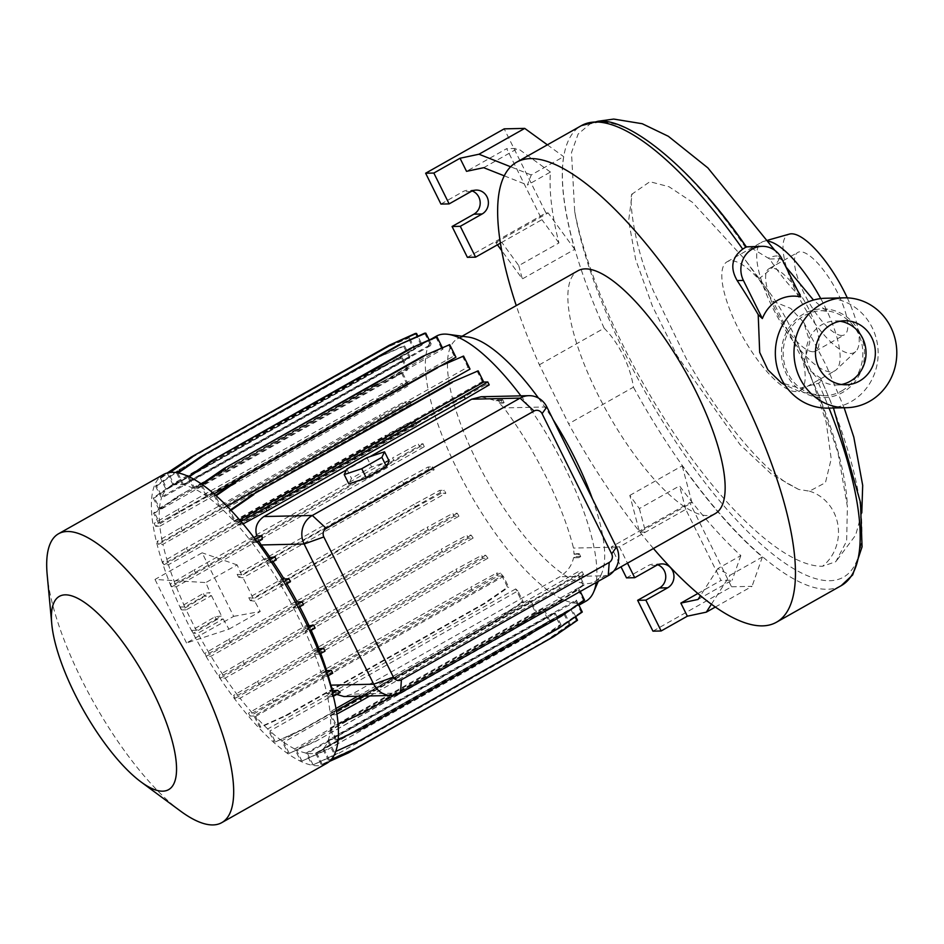 <?xml version="1.0" encoding="UTF-8"?>
<svg xmlns="http://www.w3.org/2000/svg" width="944" height="944" viewBox="0 0 944 944"><rect width="100%" height="100%" fill="white"/><g stroke="black" fill="none" stroke-linecap="round" stroke-linejoin="round"><path stroke-width="0.71" stroke-dasharray="4.72 3.54" d="M841.718 390.922A42.586 39.837 88.7 0 0 861.565 342.601A42.586 39.837 88.7 0 0 822.071 310.694A42.586 39.837 88.7 0 0 804.323 315.603A42.586 39.837 88.7 0 0 784.476 363.924A42.586 39.837 88.7 0 0 823.97 395.831A42.586 39.837 88.7 0 0 841.718 390.922M795.957 339.592A73.962 23.352 60.5 0 1 799.875 390.568A73.962 23.352 60.5 0 1 795.969 391.583A73.962 23.352 60.5 0 1 740.202 332.217A73.962 23.352 60.5 0 1 727.128 261.759A73.962 23.352 60.5 0 1 731.022 260.745A73.962 23.352 60.5 0 1 768.758 291.436A73.962 23.352 60.5 0 1 795.957 339.592L810.719 375.771L826.13 421.98L831.204 458.867L825.445 482.667L809.48 491.151L798.636 489.44L771.472 474.159L739.978 444.565L677.19 355.935L652.398 306.104L635.631 259.411L628.633 220.707L632.15 194.027L649.897 181.696L669.06 186.759L692.365 202.252L744.851 259.376L758.681 278.881L772.876 301.195L790.718 308.417L803.769 322.482L809.846 342.058L804.087 361.894L806.801 367.995A171.607 54.162 -119.5 0 0 820.442 377.978C822.118 379.441 821.481 381.199 818.531 383.288L799.58 388.22L781.148 382.662M746.315 246.868L745.205 247.068A251.505 79.39 -119.5 0 0 710.926 201.52C666.252 149.105 629.447 122.543 600.502 121.835L590.165 123.841L578.141 134.024L571.486 152.609L574.707 211.598A257.83 81.385 60.5 0 0 683.444 453.167A257.83 81.385 60.5 0 0 829.729 580.713A257.83 81.385 60.5 0 0 820.442 377.978L833.458 407.997M800.76 296.876A93.845 29.618 60.5 0 1 769.655 258.986L749.017 246.62M841.906 335.486A47.342 14.939 60.5 0 1 806.211 297.49A47.342 14.939 60.5 0 1 797.845 252.402A47.342 14.939 60.5 0 1 800.335 251.753A47.342 14.939 60.5 0 1 836.03 289.749A47.342 14.939 60.5 0 1 844.396 334.837A47.342 14.939 60.5 0 1 841.906 335.486M813.091 351.758A47.342 14.939 60.5 0 1 777.396 313.762A47.342 14.939 60.5 0 1 769.03 268.674A47.342 14.939 60.5 0 1 771.531 268.025A47.342 14.939 60.5 0 1 807.226 306.021A47.342 14.939 60.5 0 1 815.592 351.109A47.342 14.939 60.5 0 1 813.091 351.758M847.287 297.867A67.626 21.346 60.5 0 1 855.701 351.522A67.626 21.346 60.5 0 1 850.815 353.434A67.626 21.346 60.5 0 1 798.624 296.864A67.626 21.346 60.5 0 1 789.385 234.1M820.761 298.587A73.962 23.352 60.5 0 1 836.242 369.777A73.962 23.352 60.5 0 1 834.791 370.85A73.962 23.352 60.5 0 1 830.897 371.865A73.962 23.352 60.5 0 1 775.118 312.488A73.962 23.352 60.5 0 1 762.044 242.03A73.962 23.352 60.5 0 1 763.72 241.345A73.962 23.352 60.5 0 1 765.95 241.027A73.962 23.352 60.5 0 1 768.711 241.286M810.719 375.771L772.876 301.195M357.717 696.224L577.929 571.852A152.173 48.038 60.5 0 1 578.259 575.297L330.306 715.328A152.173 48.038 60.5 0 1 330.494 727.871L578.448 587.841A152.173 48.038 60.5 0 1 578.283 589.906L330.341 729.936A152.173 48.038 60.5 0 1 328.347 739.978L576.288 599.959A152.173 48.038 60.5 0 1 575.793 601.34L327.851 741.37A152.173 48.038 60.5 0 1 323.662 748.391L571.604 608.373A152.173 48.038 60.5 0 1 570.825 609.175L322.872 749.206A152.173 48.038 60.5 0 1 319.745 751.542A152.173 48.038 60.5 0 1 316.594 752.875L564.547 612.845A152.173 48.038 60.5 0 1 563.497 613.128L315.556 753.159A152.173 48.038 60.5 0 1 311.721 753.619A152.173 48.038 60.5 0 1 307.378 753.312L555.32 613.281A152.173 48.038 60.5 0 1 554.022 613.057L559.886 624.857L561.055 624.834L555.32 613.281M520.911 395.855A152.173 48.038 60.5 0 1 596.219 582.472M585.964 601.186A152.173 48.038 60.5 0 1 577.94 603.275A152.173 48.038 60.5 0 1 463.197 481.133A152.173 48.038 60.5 0 1 436.305 336.182M155.489 486.018L161.483 498.102L409.425 358.071L403.43 346L377.529 357.658L179.089 469.723L155.489 486.018L156.657 485.995L161.979 496.709A152.173 48.038 60.5 0 1 166.168 489.688L160.268 477.794L161.436 477.77L166.946 488.874A152.173 48.038 60.5 0 1 170.085 486.538A152.173 48.038 60.5 0 1 173.224 485.204L167.418 473.487L168.587 473.463L174.274 484.921A152.173 48.038 60.5 0 1 178.109 484.461A152.173 48.038 60.5 0 1 182.452 484.768L430.393 344.737A152.173 48.038 60.5 0 1 431.691 344.973L183.75 485.004A152.173 48.038 60.5 0 1 193.532 488.378L441.473 348.348A152.173 48.038 60.5 0 1 443.043 349.103L195.101 489.134A152.173 48.038 60.5 0 1 206.146 495.907L454.088 355.876A152.173 48.038 60.5 0 1 455.94 357.221M462.395 356.1L467.846 367.074L219.905 507.105A152.173 48.038 60.5 0 0 207.999 497.24L214.064 493.818M234.56 482.242L440.329 366.036M467.846 367.074A152.173 48.038 60.5 0 1 470.029 369.104M230.619 509.819L229.05 510.905L234.36 521.595A152.173 48.038 60.5 0 0 222.088 509.135L227.197 506.244M234.36 521.595L482.301 381.577A152.173 48.038 60.5 0 1 485.358 384.975L237.416 524.994A152.173 48.038 60.5 0 1 249.806 539.862L253.96 537.514M369.93 456.672L346.389 469.97M500.993 400.704L502.656 399.725L504.12 402.651L503.459 403.041L500.993 400.704L496.013 400.811L481.18 396.74M496.013 400.811L497.748 399.831A152.173 48.038 60.5 0 1 500.025 402.746L499.329 403.135L503.919 407.902A152.173 48.038 -119.5 0 1 573.504 548.086L574.046 554.199L574.849 553.739A152.173 48.038 60.5 0 1 575.486 556.689L573.551 557.786C571.875 565.55 567.309 571.875 559.839 576.76L352.053 694.111L343.923 696.53M335.934 708.519L329.987 711.882A152.173 48.038 60.5 0 0 327.544 696.719L334.719 692.672L336.748 694.418M326.494 763.495A165.896 52.368 60.5 0 1 317.75 765.761A165.896 52.368 60.5 0 1 192.647 632.61A165.896 52.368 60.5 0 1 163.336 474.584M592.313 498.55A139.476 44.026 60.5 0 1 601.741 573.303A139.476 44.026 60.5 0 1 594.696 581.681A139.476 44.026 60.5 0 1 587.345 583.593A139.476 44.026 60.5 0 1 482.172 471.646A139.476 44.026 60.5 0 1 457.521 338.778A139.476 44.026 60.5 0 1 464.873 336.866A139.476 44.026 60.5 0 1 468.342 337.079M538.481 398.073A139.476 44.026 60.5 0 1 553.243 419.832M715.104 513.678A139.476 44.026 60.5 0 1 707.752 515.589A139.476 44.026 60.5 0 1 602.567 403.643A139.476 44.026 60.5 0 1 577.917 270.786M827.971 408.115A54.953 51.413 88.7 0 0 872.15 327.544A54.953 51.413 88.7 0 0 825.528 298.245M840.042 321.255A32.013 29.96 88.7 0 0 835.369 320.96A32.013 29.96 88.7 0 0 809.622 367.912A32.013 29.96 88.7 0 0 836.785 384.987A32.013 29.96 88.7 0 0 841.446 384.491M859.689 332.559A44.38 41.524 88.7 0 0 803.533 314.01A44.38 41.524 88.7 0 0 786.352 373.966A44.38 41.524 88.7 0 0 842.508 392.515A44.38 41.524 88.7 0 0 859.689 332.559M574.707 211.598A251.505 79.39 -119.5 0 0 681.898 444.872A251.505 79.39 -119.5 0 0 822.472 566.258A251.505 79.39 -119.5 0 0 822.543 566.258L835.818 561.704L846.638 541.065L847.393 506.598L838.06 453.203L818.531 394.899A232.472 73.372 60.5 0 1 847.393 506.598M500.45 243.115L501.783 242.36L518.775 265.63L558.942 242.95A264.167 83.379 -119.5 0 1 550.435 172.056L527.448 185.036L531.248 174.947L563.662 156.645A264.167 83.379 60.5 0 0 574.743 249.334L522.362 278.917L501.748 250.715M518.775 265.63A264.167 83.379 -119.5 0 0 522.362 278.917M653.449 548.511A264.167 83.379 60.5 0 1 568.642 423.785L539.366 364.797A264.167 83.379 60.5 0 1 516.262 305.608M539.366 364.797L604.148 328.205C618.804 342.766 630.439 366.272 633.424 387.193L568.642 423.785M745.205 247.068L746.492 247.116M629.825 495.411L682.205 465.829A264.167 83.379 60.5 0 0 762.386 556.984L729.972 575.285L717.841 568.595L740.828 555.603A264.167 83.379 60.5 0 1 679.538 485.889L639.371 508.568A264.167 83.379 60.5 0 1 629.825 495.411L639.56 532.204L691.952 502.621L689.769 502.668L611.193 547.048L621.01 566.825M804.087 361.894L817.327 391.972M407.277 370.178A152.173 48.038 60.5 0 1 407.43 368.113L402.345 357.859L401.165 357.882L407.277 370.178L159.324 510.208L153.223 497.913L176.823 481.617L375.264 369.541L401.165 357.882M375.264 369.541L402.345 357.859M176.823 481.617L376.432 369.517M153.223 497.913L154.391 497.889L178.003 481.582M407.43 368.113L159.489 508.143L154.391 497.889M424.658 333.185L430.393 344.737M429.201 339.958L431.691 344.973M177.389 472.743L176.717 473.215L178.286 472.92M183.75 485.004L177.885 473.192M176.717 473.215L182.452 484.768M489.228 384.881L485.358 384.975M476.991 370.874L482.301 381.577M229.05 510.905L231.068 510.291M239.67 519.861L235.776 522.067L230.218 510.881M578.46 604.337L576.288 599.959M582.283 612.031L581.115 612.054L575.793 601.34M558.683 628.326L557.503 628.35L581.115 612.054M360.242 740.391L557.503 628.35M335.675 751.448L359.074 740.415M327.851 741.37L333.173 752.085M334.341 752.061L328.347 739.978M544.24 609.682A152.173 48.038 60.5 0 1 542.67 608.915L548.712 621.081L549.88 621.058L544.24 609.682L296.298 749.701L301.938 761.088L327.851 749.418L526.28 637.353L549.88 621.058M526.28 637.353L525.112 637.377L548.712 621.081M327.851 749.418L525.112 637.377M301.938 761.088L326.671 749.453M542.67 608.915L294.729 748.946L300.77 761.112M303.496 604.715L298.717 604.821L293.478 607.783L298.056 607.676L296.746 604.667M296.605 604.75L291.92 604.844L295.708 602.72M254.054 716.012L250.007 716.095L273.831 702.135L497.948 576.076L501.996 575.982L254.054 716.012L259.612 727.199L285.513 715.54L483.953 603.476L507.553 587.168L501.996 575.982M497.948 576.076L496.485 573.138L500.355 573.055A152.173 48.038 60.5 0 0 503.412 576.454L508.722 587.144L507.553 587.168M472.271 590.071L470.808 587.133L496.485 573.138M273.831 702.135L272.368 699.209L470.808 587.133M250.007 716.095L248.543 713.168L272.368 699.209M500.355 573.055L252.414 713.074L248.543 713.168M196.34 630.297L191.774 630.403L214.996 616.786L221.592 616.031L196.34 630.297A152.173 48.038 60.5 0 1 186.204 609.848L211.456 595.593L204.824 596.348L203.361 593.41L210.123 592.643L184.847 606.921L180.139 607.016L203.361 593.41M216.459 619.724L193.225 633.33L197.898 633.223L223.173 618.957L216.459 619.724L214.996 616.786M193.225 633.33L191.774 630.403M414.038 504.367L248.791 597.694L250.243 600.632L415.49 507.306L414.038 504.367L439.715 490.373L444.294 490.266A152.173 48.038 60.5 0 0 445.851 493.205L441.167 493.299L439.715 490.373M250.243 600.632L254.691 601.151L445.851 493.205M415.49 507.306L441.167 493.299M248.791 597.694L253.157 598.213L444.294 490.266M410.864 404.28A152.173 48.038 60.5 0 1 410.227 401.33L405.023 401.448L406.486 404.386L410.864 404.28L162.923 544.31L158.545 544.417L406.486 404.386M380.81 418.381L379.346 415.443L405.023 401.448M182.369 530.457L180.906 527.519L379.346 415.443M158.545 544.417L157.082 541.478L180.906 527.519M410.227 401.33L162.285 541.36L157.082 541.478M409.425 358.071A152.173 48.038 60.5 0 1 409.92 356.679L404.61 345.964L403.43 346M377.529 357.658L404.61 345.964M179.089 469.723L378.697 357.634M156.657 485.995L180.269 469.699M161.979 496.709L409.92 356.679M435.833 336.973L441.473 348.348M442.252 347.51L443.043 349.103M188.647 476.472L187.891 476.991L189.319 476.791M195.101 489.134L189.06 476.968M187.891 476.991L193.532 488.378M293.478 607.783A152.173 48.038 60.5 0 1 303.626 628.232L308.228 628.126L309.691 631.064L304.971 631.158A152.173 48.038 60.5 0 1 313.538 651.301L318.447 650.994M318.081 651.195L319.662 654.062M313.538 651.301L317.632 648.988M319.532 654.133L314.682 654.239L319.922 651.277L324.972 651.171M575.687 616.585L571.604 608.373M577.504 620.255L576.336 620.279L570.825 609.175M553.904 636.551L552.736 636.575L576.336 620.279M355.463 748.616L552.736 636.575M323.662 748.391L329.562 760.274L328.394 760.309L354.295 748.639M329.562 760.274L331.238 759.519M322.872 749.206L328.394 760.309M531.625 602.154A152.173 48.038 60.5 0 1 529.773 600.809L536.003 613.364L537.183 613.34L531.625 602.154L283.684 742.173L289.23 753.371L315.143 741.713L513.571 629.636L537.183 613.34M513.571 629.636L512.403 629.66L536.003 613.364M315.143 741.713L512.403 629.66M289.23 753.371L313.963 741.736M529.773 600.809L281.831 740.839L288.062 753.395M502.656 399.725L497.748 399.831M504.12 402.651L500.025 402.746M503.459 403.041L499.329 403.135M249.806 539.862L255.387 539.39M254.715 539.756L256.166 542.682L257.358 542.033M262.314 539.331L257.995 539.425L252.072 542.776L256.166 542.682M487.965 558.187A152.173 48.038 60.5 0 1 485.7 555.273L481.605 555.367L483.057 558.305L487.965 558.187L240.024 698.218L235.115 698.324L483.057 558.305M457.38 572.3L455.917 569.362L481.605 555.367M258.939 684.365L257.488 681.438L455.917 569.362M235.115 698.324L233.652 695.398L257.488 681.438M485.7 555.273L237.746 695.303L233.652 695.398M186.204 609.848L181.602 609.954L204.824 596.348M181.602 609.954L180.139 607.016M402.404 480.992L237.156 574.318L238.62 577.244L403.867 483.93L402.404 480.992L428.08 466.997L432.8 466.891A152.173 48.038 60.5 0 0 434.146 469.829L429.544 469.923L428.08 466.997M238.62 577.244L243.021 577.763L434.146 469.829M403.867 483.93L429.544 469.923M237.156 574.318L241.64 574.837L432.8 466.891M579.227 553.644L580.69 556.571L578.825 557.668L578.448 554.093L579.227 553.644L574.849 553.739M580.69 556.571L575.486 556.689M578.825 557.668L573.551 557.786M578.448 554.093L574.046 554.199M314.682 654.239A152.173 48.038 60.5 0 1 321.373 673.367L325.845 673.261L327.297 676.199L322.282 676.317A152.173 48.038 60.5 0 1 326.907 693.769L332.5 693.002M331.285 693.663L332.748 696.601L333.326 696.294M326.907 693.769L331.958 690.914M327.544 696.719L332.748 696.601M334.719 692.672L340.194 692.542M402.651 373.045L407.466 382.721A152.173 48.038 60.5 0 0 407.784 386.167L403.513 386.261L402.061 383.335L406.522 383.229L401.483 373.069L402.651 373.045L375.582 384.739L401.483 373.069M162.285 541.36A152.173 48.038 60.5 0 1 159.843 526.197L155.571 526.292L179.395 512.332L377.836 400.268L376.385 397.33L402.061 383.335M377.836 400.268L403.513 386.261M179.395 512.332L177.944 509.394L376.385 397.33M155.571 526.292L154.12 523.354L177.944 509.394M406.522 383.229L158.58 523.259L154.12 523.354M159.843 526.197L407.784 386.167M414.109 349.658A152.173 48.038 60.5 0 1 414.9 348.855L409.377 337.74L408.209 337.775L414.109 349.658L166.168 489.688M188.824 458.701L382.308 349.433L409.377 337.74M382.308 349.433L408.209 337.775M184.8 461.486L383.476 349.41M161.436 477.77L185.048 461.474M160.268 477.794L167.23 472.991M166.946 488.874L414.9 348.855M448.542 344.678L454.088 355.876M206.146 495.907L200.588 484.709L202.134 484.425M200.588 484.709L201.568 484.036M207.999 497.24L201.768 484.685M252.072 542.776A152.173 48.038 60.5 0 1 264.615 559.993L269.429 559.886L270.893 562.813L266.609 562.907A152.173 48.038 60.5 0 1 278.799 581.87L283.743 581.657M283.542 581.764L285.418 584.466M278.799 581.87L282.586 579.734M290.422 581.74L285.796 581.846L280.557 584.796L284.994 584.702M394.214 695.232L560.63 601.245L584.23 584.95L579.191 574.79L331.25 714.82L336.288 724.98L338.035 724.19M584.23 584.95L583.062 584.973L578.259 575.297M362.909 696.106L558.376 585.717L582.2 571.757L577.929 571.852M582.2 571.757L583.652 574.695L579.191 574.79M560.63 601.245L559.462 601.269L583.062 584.973M362.189 713.322L559.462 601.269M336.288 724.98L361.021 713.345M330.306 715.328L335.12 725.004M558.376 585.717L559.827 588.655L583.652 574.695M369.836 695.952L559.827 588.655M329.987 711.882L334.259 711.788L335.71 714.726L336.866 714.089M334.259 711.788L336.312 710.667M548.948 639.348L570.353 624.562L564.547 612.845M570.353 624.562L569.185 624.586L563.497 613.128M546.753 640.858L545.585 640.882L569.185 624.586M348.312 752.934L545.585 640.882M316.594 752.875L322.411 764.593L321.243 764.616L347.144 752.958M322.411 764.593L329.326 761.478M315.556 753.159L321.243 764.616M517.867 590.944A152.173 48.038 60.5 0 1 515.684 588.926L522.15 601.953L523.318 601.918L517.867 590.944L269.925 730.975L275.377 741.949L301.278 730.29L499.718 618.226L523.318 601.918M499.718 618.226L498.55 618.249L522.15 601.953M301.278 730.29L498.55 618.249M275.377 741.949L300.109 730.314M515.684 588.926L267.742 728.945L274.208 741.972M473.156 538.056A152.173 48.038 60.5 0 1 471.162 535.142L466.879 535.236L468.342 538.163L473.156 538.056L225.215 678.087L220.4 678.193L468.342 538.163M442.665 552.169L441.202 549.231L466.879 535.236M244.225 664.234L242.761 661.307L441.202 549.231M220.4 678.193L218.937 675.267L242.761 661.307M471.162 535.142L223.221 675.172L218.937 675.267M424.234 446.748A152.173 48.038 60.5 0 1 423.089 443.81L418.239 443.916L419.691 446.854L424.234 446.748L176.292 586.779L171.749 586.885L419.691 446.854M394.014 460.849L392.562 457.923L418.239 443.916M195.585 572.925L194.122 569.987L392.562 457.923M171.749 586.885L170.298 583.947L194.122 569.987M423.089 443.81L175.147 583.84L170.298 583.947M303.626 628.232L307.496 626.037M304.971 631.158L310.21 628.208L315.119 628.09M158.58 523.259L153.542 513.099L177.142 496.804L376.75 384.704M177.142 496.804L375.582 384.739M153.542 513.099L154.71 513.076L178.31 496.78M407.466 382.721L159.512 522.752L154.71 513.076M415.36 333.456L421.177 345.174A152.173 48.038 60.5 0 1 422.216 344.89L417.909 336.229M168.587 473.463L170.038 472.46M167.418 473.487L168.587 472.684M174.274 484.921L422.216 344.89M173.224 485.204L421.177 345.174M219.905 507.105L214.453 496.131L216.2 495.706M214.453 496.131L215.704 495.258M222.088 509.135L215.621 496.107M235.776 522.067L239.823 521.985L241.286 524.911L243.115 523.92M239.823 521.985L240.956 521.359M237.416 524.994L241.286 524.911M580.253 591.487L578.448 587.841M584.548 600.136L583.38 600.172L578.283 589.906M560.948 616.444L559.768 616.467L583.38 600.172M362.508 728.508L559.768 616.467M330.494 727.871L336.607 740.167L335.427 740.19L361.34 728.532M336.607 740.167L338.082 739.506M330.341 729.936L335.427 740.19M307.378 753.312L313.113 764.864L339.014 753.206L537.455 641.129L536.286 641.153L559.886 624.857M537.455 641.129L561.055 624.834M339.014 753.206L536.286 641.153M313.113 764.864L337.846 753.229M554.022 613.057L306.08 753.076L311.945 764.888M325.845 673.261L326.53 672.895M321.373 673.367L325.833 670.842M322.282 676.317L327.521 673.355L332.736 673.237M267.742 728.945A152.173 48.038 60.5 0 1 255.47 716.484L260.78 727.175L286.681 715.517L485.122 603.44L508.722 587.144M485.122 603.44L483.953 603.476M286.681 715.517L285.513 715.54M260.78 727.175L259.612 727.199M255.47 716.484L503.412 576.454M458.973 516.179A152.173 48.038 60.5 0 1 457.215 513.253L452.778 513.347L454.229 516.285L458.973 516.179L211.031 656.21L206.288 656.316L454.229 516.285M428.552 530.28L427.101 527.354L452.778 513.347M230.124 642.357L228.66 639.418L427.101 527.354M206.288 656.316L204.836 653.378L228.66 639.418M457.215 513.253L209.273 653.283L204.836 653.378M416.398 424.682A152.173 48.038 60.5 0 1 415.49 421.744L410.475 421.85L411.926 424.788L416.398 424.682L168.457 564.713L163.985 564.807L411.926 424.788M386.249 438.783L384.798 435.845L410.475 421.85M187.821 550.859L186.357 547.921L384.798 435.845M163.985 564.807L162.533 561.881L186.357 547.921M415.49 421.744L167.548 561.763L162.533 561.881M270.893 562.813L271.624 562.412M264.615 559.993L268.521 557.786M266.609 562.907L271.848 559.957L276.321 559.851M180.552 811.108A165.896 52.368 60.5 0 1 47.2 574.979M389.164 461.144L371.629 466.997L351.463 478.384L348.843 483.906M346.826 469.038L351.463 478.384M366.98 457.651L371.629 466.997M223.173 618.957L228.955 629.164L186.534 642.982L233.675 616.361L202.134 552.818L154.993 579.439L205.827 582.59L210.123 592.643M186.534 642.982L154.993 579.439M228.955 629.164L260.249 611.5L254.691 601.151M233.675 616.361L260.249 611.5M241.64 574.837L237.121 564.913L205.827 582.59M237.121 564.913L202.134 552.818M319.922 651.277A152.173 48.038 60.5 0 1 320.748 653.472M298.717 604.821A152.173 48.038 60.5 0 1 299.744 606.768M331.25 714.82L335.71 714.726M271.848 559.957A152.173 48.038 60.5 0 1 273.005 561.668M327.521 673.355A152.173 48.038 60.5 0 1 328.217 675.692M257.995 539.425L258.857 541.219M310.21 628.208A152.173 48.038 60.5 0 1 311.142 630.262M253.157 598.213L243.021 577.763M211.456 595.593L221.592 616.031M280.557 584.796A152.173 48.038 60.5 0 1 291.92 604.844M285.796 581.846A152.173 48.038 60.5 0 1 286.893 583.675M306.08 753.076A152.173 48.038 60.5 0 1 296.298 749.701M294.729 748.946A152.173 48.038 60.5 0 1 283.684 742.173M281.831 740.839A152.173 48.038 60.5 0 1 269.925 730.975M252.414 713.074A152.173 48.038 60.5 0 1 240.024 698.218M237.746 695.303A152.173 48.038 60.5 0 1 225.215 678.087M223.221 675.172A152.173 48.038 60.5 0 1 211.031 656.21M209.273 653.283A152.173 48.038 60.5 0 1 197.898 633.223M184.847 606.921A152.173 48.038 60.5 0 1 176.292 586.779M175.147 583.84A152.173 48.038 60.5 0 1 168.457 564.713M167.548 561.763A152.173 48.038 60.5 0 1 162.923 544.31M159.512 522.752A152.173 48.038 60.5 0 1 159.324 510.208M159.489 508.143A152.173 48.038 60.5 0 1 161.483 498.102M806.801 367.995A232.472 73.372 60.5 0 1 818.531 394.899M440.942 204.069L462.772 191.738A12.685 11.859 -91.3 0 1 468.059 190.275A12.685 11.859 -91.3 0 1 472.177 190.971M467.386 257.334L545.962 212.966L504.202 128.856M497.441 244.815L495.753 242.502L501.783 242.36L541.939 219.681L506.68 148.656L466.525 171.336M483.706 167.69L517.831 148.409L506.68 148.656M495.753 242.502L548.134 212.919L545.962 212.966M531.248 174.947L510.657 166.781M504.308 175.855L527.448 185.036M550.435 172.056L517.831 148.409M558.942 242.95L541.939 219.681M574.743 249.334L548.134 212.919M547.378 144.833L563.662 156.645M626.509 577.881L648.327 565.562A12.685 11.859 -91.3 0 1 653.614 564.099A12.685 11.859 -91.3 0 1 657.744 564.795M697.828 593.505L721.015 580.418L685.757 509.394L619.406 546.859L627.489 563.167M619.406 546.859L611.193 547.048M652.953 631.158L731.517 586.779L689.769 502.668M639.371 508.568L645.59 532.074L639.56 532.204M715.316 607.063L752.038 586.33L731.517 586.779M698.029 599.452L732.166 580.171L721.015 580.418M691.952 502.621L682.205 465.829M717.841 568.595L700.436 595.699M711.387 604.254L729.972 575.285M740.828 555.603L732.166 580.171M685.757 509.394L679.538 485.889M762.386 556.984L752.038 586.33M758.681 278.881A42.586 7.741 147 0 0 779.13 256.862A42.586 7.741 147 0 0 768.853 257.818M818.531 383.288A264.167 83.379 60.5 0 1 829.009 408.091M841.198 585.669A264.167 83.379 60.5 0 1 827.274 589.28A264.167 83.379 60.5 0 1 633.424 387.193M604.148 328.205A264.167 83.379 60.5 0 1 581.386 125.635M710.926 201.52A257.83 81.385 60.5 0 1 746.02 247.057M809.456 491.151A42.586 39.849 -91.4 0 1 837.824 524.439A42.586 39.849 -91.4 0 1 822.543 566.258M616.432 547.131L573.504 548.086M546.836 406.947L503.919 407.902M608.243 575.687L559.839 576.76M400.457 693.026L352.053 694.111M470.973 191.561L462.772 191.738M656.54 565.373L648.327 565.562M769.655 258.986L781.821 258.715M822.071 310.694L828.207 311.485L823.31 308.44L813.504 300.05M785.833 266.798L774.906 250.431M769.03 268.674L797.845 252.402M855.701 351.522L836.242 369.777M799.875 390.568L834.791 370.85M768.758 291.436L744.851 259.376M319.745 751.542L578.884 605.187M601.741 573.303L598.284 581.303M594.696 581.681L613.978 570.79M836.785 384.987L846.107 384.774M597.859 121.28L590.165 123.841M798.636 489.44L786.741 483.08C777.443 476.897 766.445 467.032 753.725 453.462C730.243 427.951 707.717 396.279 686.158 358.437L653.921 292.121C632.126 243.104 628.916 194.724 632.22 193.85L632.15 194.027M823.97 395.831L800.441 391.996L784.83 384.857M803.769 322.482L826.354 365.788L844.137 407.749M861.801 512.863L855.642 535.165L835.818 561.704M835.369 320.96L844.691 320.759M457.521 338.778L462.053 336.229M170.085 486.538L431.373 338.979M727.128 261.759L762.044 242.03M767.932 240.154L763.72 241.345M815.592 351.109L844.396 334.837M476.26 190.098L468.059 190.275M661.827 563.91L653.614 564.099"/><path stroke-width="1.42" d="M777.821 300.192C785.101 296.322 792.748 295.212 800.76 296.876L781.821 258.715A23.246 21.747 88.7 0 0 762.103 246.325A23.246 21.747 88.7 0 0 743.412 280.415L762.351 318.565C765.596 310.529 770.752 304.405 777.821 300.192M767.932 240.154L789.385 234.1A67.626 21.346 60.5 0 1 791.426 233.805A67.626 21.346 60.5 0 1 847.287 297.867M768.711 241.286A73.962 23.352 60.5 0 1 820.761 298.587M431.373 338.979L436.305 336.182A152.173 48.038 60.5 0 1 444.329 334.105A152.173 48.038 60.5 0 1 448.105 334.329A152.173 48.038 60.5 0 1 520.911 395.855M596.219 582.472A152.173 48.038 60.5 0 1 593.646 592.041A152.173 48.038 60.5 0 1 585.964 601.186L578.884 605.187M214.064 493.818L234.56 482.242M440.329 366.036L455.94 357.221L449.71 344.654L422.629 356.348L449.71 344.654M227.197 506.244L470.029 369.104L463.563 356.077L436.494 367.759L463.563 356.077M253.96 537.514L256.78 535.921L261.948 535.803L262.314 539.331L257.358 542.033M346.389 469.97L263.907 516.545C256.862 521.584 254.491 528.038 256.78 535.921M528.911 395.678A21.134 19.777 -91.3 0 1 546.836 406.947L616.432 547.131A21.134 19.777 -91.3 0 1 608.243 575.687L400.457 693.026A21.134 19.777 -91.3 0 1 391.654 695.468A21.134 19.777 -91.3 0 1 373.718 684.199L304.133 544.015A21.134 19.777 -91.3 0 1 312.322 515.471L520.097 398.12A21.134 19.777 -91.3 0 1 528.911 395.678L481.18 396.74L471.693 399.194L369.93 456.672M336.748 694.418L343.923 696.53L391.654 695.468M335.934 708.519L357.717 696.224M65.23 594.838A110.991 35.034 60.5 0 1 153.14 692.129A110.991 35.034 60.5 0 1 162.687 791.166A110.991 35.034 60.5 0 1 140.986 781.915A110.991 35.034 60.5 0 1 51.767 623.937A110.991 35.034 60.5 0 1 65.23 594.838M51.767 623.937L47.2 574.979A165.896 52.368 60.5 0 1 58.563 533.749A165.896 52.368 60.5 0 1 67.319 531.484A165.896 52.368 60.5 0 1 192.411 664.635A165.896 52.368 60.5 0 1 221.734 822.661A165.896 52.368 60.5 0 1 212.978 824.926A165.896 52.368 60.5 0 1 180.552 811.108L140.986 781.915M58.563 533.749L163.336 474.584A165.896 52.368 60.5 0 1 172.079 472.319A165.896 52.368 60.5 0 1 297.171 605.47A165.896 52.368 60.5 0 1 326.494 763.495L221.734 822.661M448.105 334.329L468.342 337.079A139.476 44.026 60.5 0 1 538.481 398.073M553.243 419.832A139.476 44.026 60.5 0 1 592.313 498.55M462.053 336.229L577.917 270.786A139.476 44.026 60.5 0 1 585.28 268.875A139.476 44.026 60.5 0 1 690.453 380.821A139.476 44.026 60.5 0 1 715.104 513.678L613.978 570.79M844.184 297.832L825.528 298.245A54.953 51.413 88.7 0 0 781.349 378.815A54.953 51.413 88.7 0 0 827.971 408.115L846.626 407.702A54.953 51.413 88.7 0 0 890.794 327.131A54.953 51.413 88.7 0 0 844.184 297.832A54.953 51.413 88.7 0 0 800.005 378.402A54.953 51.413 88.7 0 0 846.626 407.702M818.944 367.7A32.013 29.96 88.7 0 0 846.107 384.774A32.013 29.96 88.7 0 0 871.855 337.822A32.013 29.96 88.7 0 0 844.691 320.759A32.013 29.96 88.7 0 0 818.944 367.7M841.446 384.491A32.013 29.96 88.7 0 0 862.533 338.035A32.013 29.96 88.7 0 0 840.042 321.255M762.103 246.325L746.315 246.868M516.262 305.608A264.167 83.379 60.5 0 1 516.604 162.215A264.167 83.379 60.5 0 1 530.54 158.592A264.167 83.379 60.5 0 1 729.736 370.614A264.167 83.379 60.5 0 1 776.416 622.249A264.167 83.379 60.5 0 1 762.492 625.872A264.167 83.379 60.5 0 1 653.449 548.511M784.83 384.857L781.148 382.662L767.861 369.777L759.696 352.431L758.197 314.6A93.845 29.618 -119.5 0 0 762.351 318.565M746.02 247.057L742.704 249.133C731.73 257.405 729.889 267.884 737.158 280.557A264.167 83.379 60.5 0 1 758.197 314.6M177.389 472.743L200.317 456.92L398.757 344.855L424.658 333.185L425.827 333.161L429.201 339.958M398.757 344.855L425.827 333.161M200.317 456.92L399.926 344.82M178.286 472.92L201.485 456.896M230.619 509.819L252.65 494.609L451.09 382.532L478.16 370.85L483.717 382.037L487.765 381.954L489.228 384.881L465.404 398.84L463.941 395.914L487.765 381.954M451.09 382.532L478.16 370.85M252.65 494.609L452.259 382.509M231.068 510.291L253.818 494.585M239.67 519.861L483.717 382.037M335.675 751.448L360.242 740.391L558.683 628.326L582.283 612.031L578.46 604.337M296.746 604.667L302.033 601.788L303.496 604.715L298.28 607.558M295.708 602.72L297.159 601.894L302.033 601.788M188.647 476.472L211.491 460.696L409.92 348.631L435.833 336.973L437.001 336.937L442.252 347.51M409.92 348.631L437.001 336.937M211.491 460.696L411.1 348.607M189.319 476.791L212.66 460.672M318.447 650.994L323.509 648.233L324.972 651.171L319.662 654.062M317.632 648.988L323.509 648.233M331.238 759.519L355.463 748.616L553.904 636.551L577.504 620.255L575.687 616.585M255.387 539.39L261.948 535.803M332.5 693.002L337.563 690.253L340.194 692.542L333.326 696.294M331.958 690.914L337.563 690.253M167.23 472.991L188.824 458.701M183.868 461.498L184.8 461.486M201.568 484.036L224.2 468.413L423.809 356.313M224.2 468.413L422.629 356.348M202.134 484.425L225.368 468.389M283.743 581.657L288.97 578.802L290.422 581.74L285.418 584.466M282.586 579.734L284.026 578.92L288.97 578.802M338.035 724.19L362.189 713.322L394.214 695.232M336.312 710.667L359.935 697.781L361.387 700.719L369.836 695.952M359.935 697.781L362.909 696.106M336.866 714.089L361.387 700.719M329.326 761.478L348.312 752.934L548.948 639.348M308.428 628.02L313.668 625.164L315.119 628.09L309.809 630.993M307.496 626.037L313.668 625.164M168.587 472.684L191.018 457.191L389.459 345.126L415.36 333.456L416.528 333.433L417.909 336.229M389.459 345.126L416.528 333.433M191.018 457.191L390.627 345.091M170.038 472.46L192.187 457.167M215.704 495.258L238.053 479.835L437.662 367.735M238.053 479.835L436.494 367.759M216.2 495.706L239.221 479.8M240.956 521.359L265.5 507.978L266.963 510.916L465.404 398.84M265.5 507.978L463.941 395.914M243.115 523.92L266.963 510.916M338.082 739.506L362.508 728.508L560.948 616.444L584.548 600.136L580.253 591.487M326.53 672.895L331.273 670.299L332.736 673.237L327.568 676.057M325.833 670.842L331.273 670.299M269.807 559.674L274.869 556.925L276.321 559.851L271.624 562.412M268.521 557.786L274.869 556.925M401.424 679.774L609.21 562.435A6.337 5.924 88.7 0 0 611.665 553.868L542.08 413.684A6.337 5.924 88.7 0 0 534.056 411.041L326.27 528.392A6.337 5.924 88.7 0 0 323.827 536.947L393.412 677.131A6.337 5.924 88.7 0 0 401.424 679.774L400.457 693.026M344.206 474.572L348.843 483.906L366.378 478.053L386.544 466.666L389.164 461.144L384.527 451.798L366.98 457.651L346.826 469.038L344.206 474.572L361.741 468.708L381.907 457.321L384.527 451.798M381.907 457.321L386.544 466.666M361.741 468.708L366.378 478.053M320.748 653.472A152.173 48.038 60.5 0 1 326.612 670.405M299.744 606.768A152.173 48.038 60.5 0 1 308.865 625.27M273.005 561.668A152.173 48.038 60.5 0 1 284.026 578.92M328.217 675.692A152.173 48.038 60.5 0 1 330.801 685.155L332.961 690.347M258.857 541.219L261.217 544.971A152.173 48.038 60.5 0 1 269.854 557.031M311.142 630.262A152.173 48.038 60.5 0 1 318.777 648.339M286.893 583.675A152.173 48.038 60.5 0 1 297.159 601.894M510.657 166.781L478.986 154.226L460.035 158.25L433.839 173.047L449.143 203.892L470.973 191.561A12.685 11.859 -91.3 0 1 476.26 190.098A12.685 11.859 -91.3 0 1 488.013 199.597A12.685 11.859 -91.3 0 1 482.113 213.993L460.283 226.312L452.07 226.501L467.386 257.334L475.587 257.157L500.45 243.115M449.143 203.892L440.942 204.069L425.638 173.224L433.839 173.047M472.177 190.971A12.685 11.859 -91.3 0 1 480.166 201.992A12.685 11.859 -91.3 0 1 473.9 214.17L452.07 226.501M460.283 226.312L475.587 257.157M478.986 154.226L524.722 128.396L504.202 128.856L425.638 173.224M504.308 175.855L483.706 167.69L466.525 171.336L460.035 158.25M501.748 250.715L497.441 244.815M524.722 128.396L547.378 144.833M627.489 563.167L634.71 577.704L656.54 565.373A12.685 11.859 -91.3 0 1 661.827 563.91A12.685 11.859 -91.3 0 1 673.579 573.421A12.685 11.859 -91.3 0 1 667.668 587.805L645.849 600.136L661.154 630.97L652.953 631.158L637.637 600.313L645.849 600.136M634.71 577.704L626.509 577.881L621.01 566.825M657.744 564.795A12.685 11.859 -91.3 0 1 665.721 575.805A12.685 11.859 -91.3 0 1 659.467 587.994L637.637 600.313M661.154 630.97L687.35 616.184L706.313 612.149L715.316 607.063M687.35 616.184L680.848 603.098L697.828 593.505M700.436 595.699L698.029 599.452L680.848 603.098M706.313 612.149L711.387 604.254M829.009 408.091A264.167 83.379 60.5 0 1 841.198 585.669L852.68 574.931L862.061 546.836L860.468 502.491L833.458 407.997M516.604 162.215L581.386 125.635A264.167 83.379 60.5 0 1 595.31 122.012A264.167 83.379 60.5 0 1 742.704 249.133M608.243 575.687L609.21 562.435M616.432 547.131L611.665 553.868M393.412 677.131L373.718 684.199L330.801 685.155M546.836 406.947L542.08 413.684M323.827 536.947L304.133 544.015L261.217 544.971M471.693 399.194L520.097 398.12L534.056 411.041M326.27 528.392L312.322 515.471L263.907 516.545M482.113 213.993L473.9 214.17M667.668 587.805L659.467 587.994M737.158 280.557L743.412 280.415M813.504 300.05L785.833 266.798M598.284 581.303L593.646 592.041M597.859 121.28L613.742 119.074L642.239 123.723L668.328 136.278L707.835 167.855L774.906 250.431M776.416 622.249L841.198 585.669M581.386 125.635L597.953 121.28C628.61 117.434 691.928 167.56 746.492 247.116M844.137 407.749L853.801 437.131L862.686 485.358L861.801 512.863"/></g></svg>
